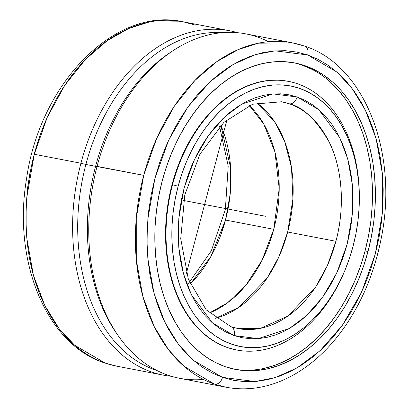 <?xml version="1.0" encoding="UTF-8"?>
<svg xmlns="http://www.w3.org/2000/svg" width="409" height="409" viewBox="0 0 409 409"><rect width="100%" height="100%" fill="white"/><g stroke="black" fill="none" stroke-linecap="round" stroke-linejoin="round"><path stroke-width="0.61" d="M273.739 229.316L262.123 260.109L245.886 285.206L227.522 302.818L209.285 313.059A115.481 80.072 -79.1 0 0 273.739 229.316L225.507 220.022A115.481 80.072 100.9 0 0 220.85 125.338L230.671 168.053L230.236 193.692L225.507 220.022L273.739 229.316L279.219 188.595L274.925 151.923L263.723 123.958L249.296 105.491A115.481 80.072 -79.1 0 1 273.739 229.316M215.374 318.304L238.524 307.588L267.072 278.176L278.969 256.688L287.675 232.005L292.916 198.943L291.515 167.736L284.695 141.453L274.408 121.437L256.898 102.884A115.481 80.072 100.9 0 1 287.675 232.005L335.901 241.3L287.675 232.005A115.481 80.072 100.9 0 1 215.374 318.304M297.113 96.979A8.211 5.89 109 0 1 289.209 103.779L281.643 101.759A115.481 80.072 -79.1 0 1 289.209 103.779A115.481 80.072 -79.1 0 1 335.901 241.3C346.193 203.595 340.825 164.449 328.994 141.744C316.096 119.494 302.834 106.836 289.209 103.779A8.211 5.89 -71 0 0 297.113 96.979L304.95 100.297L312.41 104.735L319.424 110.246L325.912 116.78L331.822 124.27L337.098 132.644L341.679 141.826L345.533 151.724L348.611 162.245L350.896 173.283L352.353 184.74L352.982 196.499L352.762 208.447L351.709 220.466L349.823 232.45L347.123 244.28L343.642 255.84L339.409 267.016L334.465 277.701L328.856 287.798L322.64 297.205L315.876 305.835L308.621 313.601L300.958 320.431L292.951 326.254L284.684 331.019L276.228 334.68L267.675 337.2L259.101 338.56L250.584 338.734L242.22 337.737L234.076 335.564L212.506 322.952L191.458 294.899L183.442 273.606L178.82 247.696L178.815 218.488L184.06 188.263L194.331 159.761L208.488 135.42L224.889 116.729L241.888 104.034L273.023 93.906L297.113 96.979L318.677 109.592L339.726 137.644L347.747 158.937L352.364 184.848L352.374 214.055L347.123 244.28L336.858 272.783L322.701 297.123L306.295 315.814L289.296 328.509L258.166 338.637L234.076 335.564L226.233 332.246L218.774 327.808L211.765 322.297L205.272 315.763L199.362 308.274L194.091 299.899L189.505 290.717L185.655 280.819L182.572 270.298L180.292 259.26L178.83 247.803L178.206 236.044L178.421 224.096L179.479 212.072L181.366 200.093L184.06 188.263L187.542 176.703L191.775 165.527L196.724 154.842L202.332 144.745L208.549 135.338L215.313 126.708L222.562 118.942L230.231 112.112L238.232 106.289L246.504 101.524L254.955 97.863L263.514 95.343L272.087 93.983L280.6 93.809L288.969 94.806L297.113 96.979M230.983 326.694A8.211 5.89 109 0 1 234.076 335.564A8.211 5.89 -71 0 0 230.983 326.694A8.211 5.89 -71 0 0 230.359 326.525M194.556 24.847L183.063 21.774L148.948 22.086L128.82 28.472L107.311 40.593L85.486 59.397L64.852 85.21L47.219 117.414L34.29 154.259L26.846 197.107L26.856 238.513L33.405 275.252L44.775 305.436L59.06 328.585L74.612 345.201L105.19 363.085A8.211 5.89 109 0 1 104.566 362.916A8.211 5.89 -71 0 0 105.19 363.085A175.359 121.596 100.9 0 0 116.683 366.152L104.617 362.931C46.181 344.296 12.382 260.957 26.585 178.564C39.806 83.937 114.515 6.406 183.063 21.774A175.359 121.596 100.9 0 0 34.29 154.259A175.359 121.596 100.9 0 0 105.19 363.085L116.683 366.152L163.324 375.145A175.359 121.596 -79.1 0 1 80.931 163.247L34.29 154.259L80.931 163.247A175.359 121.596 100.9 0 0 171.473 376.306A175.359 121.596 -79.1 0 1 163.324 375.145M203.426 379.434A175.359 121.596 -79.1 0 1 118.722 336.449A175.359 121.596 -79.1 0 1 97.071 166.361L143.712 175.349L156.647 138.508L174.28 106.304L194.909 80.486L216.734 61.687L238.242 49.566L258.37 43.18L292.491 42.868A175.359 121.596 -79.1 0 1 303.984 45.936A8.211 5.89 -71 0 1 304.608 46.11A8.211 5.89 109 0 1 307.701 54.975L275.15 50.828L255.114 54.694L233.079 64.51L210.108 81.667L187.941 106.923L168.81 139.817L154.934 178.329L147.843 219.173L147.853 258.641L154.096 293.657L164.929 322.43L178.544 344.49L193.375 360.334L222.516 377.379A8.211 5.89 109 0 1 214.618 384.179L184.04 366.295L168.482 349.68L154.198 326.53L142.833 296.346L136.284 259.608L136.269 218.202L143.712 175.349L85.895 164.469L80.931 163.247L85.895 164.469A172.726 119.765 100.9 0 0 157.163 370.636A172.726 119.765 -79.1 0 1 85.895 164.469L95.578 166.335A172.726 119.765 100.9 0 0 116.908 333.867A172.726 119.765 100.9 0 0 117.818 335.145A172.726 119.765 -79.1 0 1 95.578 166.335L97.071 166.361A175.359 121.596 100.9 0 0 179.464 378.259L226.105 387.246A175.359 121.596 -79.1 0 1 214.618 384.179A175.359 121.596 -79.1 0 1 143.712 175.349A175.359 121.596 -79.1 0 1 292.491 42.868L304.557 46.089C365.068 65.261 398.765 153.83 381.162 238.57C373.8 275.732 359.562 307.992 338.447 335.354C324.158 353.56 308.043 367.369 290.109 376.781C268.902 387.712 247.568 391.198 226.105 387.246L214.618 384.179A8.211 5.89 -71 0 0 222.516 377.379L255.073 381.531L275.104 377.665L297.139 367.849L320.114 350.687L342.277 325.431L361.408 292.542L375.283 254.025L382.379 213.181L382.364 173.713L376.122 138.697L365.288 109.924L351.674 87.863L336.847 72.02L307.701 54.975A8.211 5.89 -71 0 0 304.608 46.11M236.356 349.946L227.348 347.543L218.677 343.872L210.425 338.964L202.675 332.87L195.497 325.646L188.958 317.364L183.13 308.1L178.058 297.946L173.799 287L170.395 275.364L167.869 263.156L166.253 250.492L165.563 237.486L165.803 224.275L166.969 210.978L169.055 197.726L172.041 184.643L172.521 184.735A136.79 94.852 100.9 0 0 219.97 344.368A136.79 94.852 100.9 0 0 345.273 269.511L345.702 268.457A132.685 92.005 -79.1 0 1 224.158 341.065A132.685 92.005 -79.1 0 1 178.135 186.228L172.041 184.643A136.79 94.852 100.9 0 0 236.315 349.935L236.796 350.027A136.79 94.852 -79.1 0 1 172.521 184.735A136.79 94.852 -79.1 0 1 288.58 81.396A136.79 94.852 -79.1 0 1 359.358 197.036A136.79 94.852 100.9 0 0 359.353 196.463A136.79 94.852 100.9 0 0 280.216 80.333A136.79 94.852 100.9 0 0 172.521 184.735L178.135 186.228A132.685 92.005 -79.1 0 1 282.593 84.954A132.685 92.005 -79.1 0 1 359.358 197.603A132.685 92.005 -79.1 0 1 353.054 246.315A132.685 92.005 -79.1 0 1 345.702 268.457M345.487 268.979A136.79 94.852 -79.1 0 1 236.796 350.027M154.556 369.317L154.955 369.317L154.556 369.317M154.459 369.521L154.766 369.71L154.459 369.521M156.954 370.513L154.766 369.71M234.117 369.138A156.074 108.221 100.9 0 0 365.079 250.957L367.988 251.52A156.074 108.221 -79.1 0 1 235.569 369.429A156.074 108.221 -79.1 0 1 162.235 180.839L166.627 166.253L171.969 152.153L178.206 138.666L185.282 125.926L193.13 114.055L201.668 103.165L210.814 93.37L220.487 84.755L230.589 77.403L241.024 71.391L251.688 66.769L262.481 63.589L273.304 61.877L284.045 61.652L294.603 62.914L304.879 65.655L314.772 69.842L324.184 75.44L333.028 82.398L341.218 90.64L348.678 100.087L355.329 110.655L361.116 122.245L365.973 134.73L369.864 148.007L372.742 161.938L374.583 176.391L375.375 191.228L375.099 206.305L373.77 221.473L371.387 236.596L367.988 251.52L363.591 266.101L358.248 280.206L352.011 293.693L344.935 306.433L337.093 318.304L328.555 329.189L319.403 338.989L309.731 347.604L299.628 354.956L289.199 360.968L278.529 365.585L267.737 368.77L256.913 370.477L246.172 370.702L235.615 369.439L225.339 366.699L215.446 362.512L206.034 356.914L197.189 349.961L188.999 341.719L181.54 332.266L174.888 321.699L169.101 310.114L164.244 297.624L160.354 284.352L157.475 270.421L155.635 255.968L154.842 241.131L155.118 226.054L156.453 210.88L158.83 195.763L162.235 180.839A156.074 108.221 -79.1 0 1 294.649 62.925A156.074 108.221 -79.1 0 1 367.988 251.52L365.079 250.957A156.074 108.221 100.9 0 0 293.197 62.659M292.491 42.868L245.85 33.881A175.359 121.596 100.9 0 0 97.071 166.361A175.359 121.596 -79.1 0 1 173.917 50.113A175.359 121.596 -79.1 0 1 268.529 41.692M222.516 377.379L233.524 380.314L244.833 381.663L256.336 381.423L267.921 379.593L279.485 376.188L290.906 371.239L302.077 364.797L312.895 356.929L323.253 347.701L333.054 337.205L342.195 325.549L350.6 312.834L358.177 299.189L364.859 284.746L370.58 269.643L375.283 254.025L378.928 238.043L381.474 221.852L382.901 205.604L383.197 189.454L382.354 173.569L380.38 158.089L377.292 143.17L373.131 128.953L367.926 115.578L361.73 103.17L354.608 91.851L346.622 81.734L337.849 72.904L328.376 65.46L318.294 59.463L307.701 54.975L296.699 52.045L285.39 50.69L273.887 50.931L262.297 52.766L250.737 56.171L239.311 61.115L228.14 67.557L217.322 75.43L206.964 84.658L197.164 95.149L188.022 106.81L179.623 119.52L172.041 133.165L165.359 147.608L159.638 162.71L154.934 178.329L151.289 194.311L148.743 210.507L147.317 226.755L147.02 242.9L147.869 258.79L149.842 274.265L152.925 289.189L157.087 303.401L162.291 316.776L168.488 329.184L175.609 340.503L183.6 350.625L192.368 359.45L201.841 366.899L211.923 372.896L222.516 377.379M156.872 370.488L156.039 370.217M173.917 50.113L171.274 51.836A172.726 119.765 100.9 0 0 95.578 166.335A172.726 119.765 -79.1 0 1 172.593 50.987M222.312 32.664A172.726 119.765 100.9 0 0 85.895 164.469A172.726 119.765 -79.1 0 1 222.312 32.664M264.833 368.207L275.625 365.027L286.29 360.406L296.724 354.393L306.827 347.042L316.5 338.427L325.646 328.631L334.184 317.742L342.031 305.871L349.107 293.13L355.344 279.644L360.687 265.543L365.079 250.957L368.483 236.034L370.861 220.916L372.195 205.742L372.466 190.666L371.679 175.829L369.838 161.376L366.96 147.444L363.069 134.172L358.212 121.683L352.425 110.098L345.774 99.53L338.315 90.077L330.124 81.836M311.868 69.285L301.975 65.097M288.58 81.396L288.094 81.299A136.79 94.852 100.9 0 0 172.041 184.643L175.89 171.862L180.573 159.5L186.039 147.68L192.24 136.514L199.117 126.11L206.601 116.57L214.618 107.981L223.094 100.43L231.949 93.988L241.095 88.717L250.441 84.668L259.904 81.882L269.388 80.384L278.8 80.184L288.1 81.304M237.701 32.715A175.359 121.596 100.9 0 0 80.931 163.247A175.359 121.596 -79.1 0 1 229.71 30.767A175.359 121.596 -79.1 0 1 237.701 32.715M353.054 246.315L355.942 233.631L357.967 220.773L359.102 207.874L359.332 195.057L358.662 182.445L357.098 170.159L354.649 158.319L351.341 147.03L347.21 136.412L342.292 126.565L336.638 117.577L330.298 109.546L323.335 102.536L315.814 96.626L307.813 91.867L299.403 88.308L290.666 85.977L281.689 84.903L272.558 85.098L263.36 86.55L254.183 89.254L245.114 93.18L236.244 98.293L227.66 104.54L219.434 111.867L211.657 120.195L204.398 129.454L197.731 139.546L191.714 150.374L186.412 161.841L181.872 173.83L178.135 186.228L175.241 198.912L173.222 211.77L172.087 224.669L171.852 237.486L172.526 250.098L174.091 262.384L176.54 274.224L179.842 285.513L183.973 296.131L188.892 305.978L194.546 314.961L200.891 322.998L207.854 330.007L215.369 335.917L223.375 340.677L231.785 344.235L240.518 346.566L249.495 347.64L258.626 347.445L267.829 345.994L277.005 343.289L286.07 339.363L294.94 334.25L303.529 328.003L311.75 320.676L319.531 312.348L326.786 303.089L333.458 292.997L339.47 282.169L344.777 270.702L349.317 258.713L353.054 246.315M38.594 139.377L33.891 154.996M30.246 170.982L27.7 187.174L26.268 203.421M237.926 328.545L260.395 328.34L287.813 316.152L315.774 286.77L327.384 265.564L335.901 241.3A115.481 80.072 -79.1 0 1 237.926 328.545L230.932 326.679L206.136 309.792L188.324 279.071L180.727 238.764L184.791 194.929L199.981 154.096L223.922 122.322L252.66 104.208L281.643 101.759M190.257 284.056A115.481 80.072 100.9 0 0 225.507 220.022L210.87 256.504L190.257 284.056M225.114 220.763L221.632 232.317M265.109 216.177L183.631 200.471L265.594 216.269M227.046 119.5L186.412 273.299L227.046 119.5M160.297 372.134L159.904 373.632M118.722 336.449L116.908 333.867M229.71 30.767L183.063 21.774M359.353 196.463L359.358 197.603M219.597 126.642L228.212 166.059L225.344 209.587L211.33 250.814L188.324 283.682"/></g></svg>
